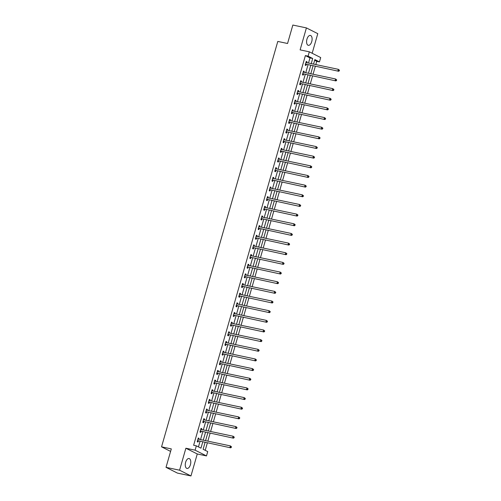 <?xml version="1.0" encoding="UTF-8"?>
<svg xmlns="http://www.w3.org/2000/svg" width="501" height="501" viewBox="0 0 501 501"><rect width="100%" height="100%" fill="white"/><g stroke="black" fill="none" stroke-linecap="round" stroke-linejoin="round"><path stroke-width="0.75" d="M190.424 464.696A5.054 2.624 101.9 0 0 189.065 458.534A5.054 2.624 101.9 0 0 185.627 462.273A5.054 2.624 101.9 0 0 186.979 468.429A5.054 2.624 101.9 0 0 190.424 464.696M311.747 41.589A5.054 2.624 101.9 0 0 310.388 35.433A5.054 2.624 101.9 0 0 306.95 39.166A5.054 2.624 101.9 0 0 308.303 45.328A5.054 2.624 101.9 0 0 311.747 41.589M205.072 442.427L203.112 449.259L207.727 451.589L206.487 455.923L195.108 450.174L196.348 445.84L200.964 448.17L202.748 441.938M197.262 453.975L185.884 448.226L179.583 470.201L166.025 467.339L177.398 473.088L190.962 475.95L197.262 453.975L206.487 455.923M312.167 53.263L317.784 33.661L306.412 27.912L300.112 49.881L309.33 51.828L320.709 57.577L319.463 61.911L314.853 59.581L313.557 64.109M315.824 64.585L316.751 61.335L319.463 61.911M205.216 450.324L207.339 442.903M207.846 441.143L210.107 433.252M210.614 431.486L212.875 423.595M213.382 421.836L215.649 413.939M216.15 412.179L218.417 404.282M218.918 402.522L221.185 394.631M221.686 392.865L223.953 384.975M224.454 383.215L226.721 375.318M227.229 373.558L229.489 365.661M229.997 363.901L232.257 356.004M232.765 354.245L235.025 346.354M235.533 344.588L237.793 336.697M238.301 334.937L240.561 327.04M241.069 325.281L243.336 317.383M243.837 315.624L246.104 307.733M246.605 305.967L248.872 298.076M249.373 296.316L251.64 288.419M252.141 286.66L254.408 278.763M254.915 277.003L257.176 269.106M257.683 267.346L259.944 259.455M260.451 257.689L262.712 249.799M263.219 248.039L265.48 240.142M265.987 238.382L268.248 230.485M268.755 228.725L271.016 220.835M271.523 219.069L273.79 211.178M274.291 209.418L276.558 201.521M277.059 199.761L279.326 191.864M279.827 190.104L282.094 182.207M282.602 180.448L284.862 172.557M285.37 170.797L287.63 162.9M288.138 161.14L290.398 153.243M290.906 151.484L293.166 143.587M293.674 141.827L295.934 133.936M296.442 132.17L298.702 124.279M299.21 122.52L301.477 114.623M301.978 112.863L304.245 104.966M304.746 103.206L307.013 95.309M307.514 93.549L309.781 85.658M310.282 83.899L312.549 76.002M313.056 74.242L315.317 66.345M179.583 470.201L190.962 475.95M166.025 467.339L171.311 448.896L161.547 446.836L277.792 41.433L287.561 43.493L292.847 25.05L306.412 27.912M161.547 446.836L170.59 451.407M316.751 61.335L314.653 60.277M308.516 63.045L309.987 57.922L305.378 55.586L193.636 445.27L196.348 445.84M198.452 446.905L200.037 441.362M200.544 439.602L202.805 431.712M203.312 429.946L205.573 422.055M206.08 420.295L208.341 412.398M208.848 410.638L211.109 402.741M211.616 400.982L213.883 393.091M214.384 391.325L216.651 383.434M217.152 381.674L219.419 373.777M219.92 372.018L222.187 364.121M222.688 362.361L224.955 354.464M225.463 352.704L227.723 344.813M228.231 343.053L230.491 335.156M230.999 333.397L233.259 325.5M233.767 323.74L236.027 315.843M236.535 314.083L238.795 306.192M239.303 304.426L241.57 296.536M242.071 294.776L244.338 286.879M244.839 285.119L247.106 277.222M247.607 275.462L249.874 267.565M250.375 265.806L252.642 257.915M253.149 256.155L255.41 248.258M255.917 246.498L258.178 238.601M258.685 236.841L260.946 228.944M261.453 227.185L263.714 219.294M264.221 217.528L266.482 209.637M266.989 207.877L269.256 199.98M269.757 198.221L272.024 190.324M272.525 188.564L274.792 180.667M275.293 178.907L277.56 171.016M278.061 169.257L280.328 161.36M280.836 159.6L283.096 151.703M283.604 149.943L285.864 142.046M286.372 140.286L288.632 132.396M289.14 130.629L291.4 122.739M291.908 120.979L294.168 113.082M294.676 111.322L296.936 103.425M297.444 101.665L299.711 93.768M300.212 92.009L302.479 84.118M302.98 82.358L305.247 74.461M305.748 72.701L308.015 64.804M306.775 62.675L307.025 61.805L306.255 61.416L305.19 65.13L305.961 65.518L306.249 64.516M304.007 72.332L304.257 71.461L303.487 71.073L302.422 74.787L303.193 75.175L303.481 74.173M301.239 81.989L301.489 81.118L300.719 80.73L299.654 84.444L300.425 84.832L300.713 83.83M298.471 91.645L298.721 90.775L297.951 90.387L296.886 94.1L297.657 94.489L297.945 93.487M295.703 101.296L295.953 100.432L295.183 100.037L294.118 103.751L294.889 104.145L295.17 103.143M292.935 110.953L293.185 110.082L292.415 109.694L291.35 113.408L292.121 113.796L292.402 112.794M290.167 120.609L290.411 119.739L289.647 119.351L288.582 123.064L289.346 123.453L289.634 122.451M287.399 130.266L287.643 129.396L286.879 129.007L285.814 132.721L286.578 133.109L286.866 132.107M284.624 139.917L284.875 139.053L284.111 138.664L283.04 142.378L283.81 142.766L284.098 141.764M281.856 149.574L282.107 148.703L281.337 148.315L280.272 152.028L281.042 152.417L281.33 151.415M279.088 159.23L279.339 158.36L278.569 157.972L277.504 161.685L278.274 162.073L278.562 161.071M276.32 168.887L276.571 168.017L275.8 167.628L274.736 171.342L275.506 171.73L275.794 170.728M273.552 178.544L273.803 177.673L273.032 177.285L271.968 180.999L272.738 181.387L273.026 180.385M270.784 188.194L271.035 187.33L270.264 186.936L269.2 190.649L269.97 191.038L270.258 190.042M268.016 197.851L268.267 196.981L267.496 196.592L266.432 200.306L267.202 200.694L267.49 199.692M265.248 207.508L265.499 206.637L264.728 206.249L263.664 209.963L264.434 210.351L264.716 209.349M262.48 217.165L262.724 216.294L261.96 215.906L260.896 219.62L261.66 220.008L261.948 219.006M259.712 226.815L259.956 225.951L259.192 225.563L258.128 229.276L258.892 229.665L259.18 228.663M256.938 236.472L257.188 235.602L256.424 235.213L255.353 238.927L256.124 239.315L256.412 238.313M254.17 246.129L254.42 245.258L253.65 244.87L252.585 248.584L253.356 248.972L253.644 247.97M251.402 255.786L251.652 254.915L250.882 254.527L249.817 258.24L250.588 258.629L250.876 257.627M248.634 265.442L248.884 264.572L248.114 264.184L247.049 267.897L247.82 268.285L248.108 267.284M245.866 275.093L246.116 274.222L245.346 273.834L244.281 277.548L245.052 277.936L245.34 276.94M243.098 284.75L243.348 283.879L242.578 283.491L241.513 287.205L242.284 287.593L242.572 286.591M240.33 294.406L240.58 293.536L239.81 293.148L238.745 296.861L239.516 297.25L239.804 296.248M237.562 304.063L237.812 303.193L237.042 302.804L235.977 306.518L236.748 306.906L237.029 305.904M234.794 313.714L235.044 312.849L234.274 312.461L233.209 316.175L233.973 316.563L234.261 315.561M232.026 323.37L232.27 322.5L231.506 322.112L230.441 325.825L231.205 326.214L231.493 325.212M229.251 333.027L229.502 332.157L228.738 331.768L227.673 335.482L228.437 335.87L228.725 334.868M226.483 342.684L226.734 341.814L225.964 341.425L224.899 345.139L225.669 345.527L225.957 344.525M223.715 352.341L223.966 351.47L223.195 351.082L222.131 354.796L222.901 355.184L223.189 354.182M220.947 361.991L221.198 361.121L220.427 360.733L219.363 364.446L220.133 364.834L220.421 363.832M218.179 371.648L218.43 370.778L217.659 370.389L216.595 374.103L217.365 374.491L217.653 373.489M215.411 381.305L215.662 380.434L214.891 380.046L213.827 383.76L214.597 384.148L214.885 383.146M212.643 390.962L212.894 390.091L212.123 389.703L211.059 393.417L211.829 393.805L212.117 392.803M209.875 400.612L210.126 399.748L209.355 399.36L208.291 403.073L209.061 403.462L209.343 402.46M207.107 410.269L207.358 409.398L206.587 409.01L205.523 412.724L206.287 413.112L206.575 412.11M204.339 419.926L204.583 419.055L203.819 418.667L202.755 422.381L203.519 422.769L203.807 421.767M201.571 429.582L201.815 428.712L201.051 428.324L199.987 432.037L200.751 432.426L201.039 431.424M198.797 439.239L199.047 438.369L198.277 437.98L197.212 441.694L197.983 442.082L198.271 441.08M185.884 448.226L195.108 450.174M305.378 55.586L308.09 56.162L309.33 51.828M313.05 65.869L310.789 73.76M310.282 75.526L308.015 83.416M307.514 85.176L305.247 93.073M304.746 94.833L302.479 102.73M301.978 104.49L299.711 112.381M299.21 114.147L296.943 122.037M296.435 123.797L294.175 131.694M293.667 133.454L291.407 141.351M290.899 143.111L288.639 151.008M288.131 152.767L285.871 160.658M285.363 162.424L283.103 170.315M282.595 172.075L280.328 179.972M279.827 181.731L277.56 189.629M277.059 191.388L274.792 199.279M274.291 201.045L272.024 208.936M271.523 210.696L269.256 218.593M268.749 220.352L266.488 228.249M265.981 230.009L263.72 237.906M263.213 239.666L260.952 247.557M260.445 249.323L258.184 257.213M257.677 258.973L255.416 266.87M254.909 268.63L252.648 276.527M252.141 278.287L249.874 286.177M249.373 287.943L247.106 295.834M246.605 297.594L244.338 305.491M243.837 307.251L241.57 315.148M241.069 316.908L238.802 324.805M238.294 326.564L236.034 334.455M235.526 336.221L233.266 344.112M232.758 345.872L230.498 353.769M229.99 355.528L227.73 363.425M227.222 365.185L224.962 373.076M224.454 374.842L222.187 382.733M221.686 384.492L219.419 392.389M218.918 394.149L216.651 402.046M216.15 403.806L213.883 411.703M213.382 413.463L211.115 421.354M210.608 423.113L208.347 431.01M207.84 432.77L205.579 440.667M311.234 63.614L312.699 58.492L308.09 56.162M203.256 440.179L205.516 432.282M206.024 430.522L208.284 422.625M208.792 420.865L211.053 412.968M211.56 411.208L213.827 403.318M214.328 401.558L216.595 393.661M217.096 391.901L219.363 384.004M219.864 382.244L222.131 374.347M222.632 372.587L224.899 364.697M225.406 362.931L227.667 355.04M228.174 353.28L230.435 345.383M230.942 343.623L233.203 335.726M233.71 333.967L235.971 326.07M236.478 324.31L238.739 316.419M239.246 314.659L241.513 306.762M242.014 305.003L244.281 297.106M244.782 295.346L247.049 287.449M247.55 285.689L249.817 277.798M250.318 276.032L252.585 268.141M253.093 266.382L255.353 258.485M255.861 256.725L258.121 248.828M258.629 247.068L260.889 239.171M261.397 237.411L263.658 229.521M264.165 227.761L266.426 219.864M266.933 218.104L269.2 210.207M269.701 208.447L271.968 200.55M272.469 198.791L274.736 190.9M275.237 189.134L277.504 181.243M278.005 179.483L280.272 171.586M280.779 169.826L283.04 161.929M283.547 160.17L285.808 152.273M286.315 150.513L288.576 142.622M289.083 140.862L291.344 132.965M291.851 131.206L294.112 123.309M294.619 121.549L296.88 113.652M297.387 111.892L299.654 104.001M300.155 102.235L302.422 94.345M302.923 92.585L305.19 84.688M305.691 82.928L307.958 75.031M308.466 73.271L310.726 65.374M309.987 57.922L312.699 58.492M306.199 61.629L307.025 61.805M303.424 71.286L304.257 71.461M300.656 80.943L301.489 81.118M297.888 90.6L298.721 90.775M295.12 100.256L295.953 100.432M292.352 109.907L293.185 110.082M289.584 119.564L290.411 119.739M286.816 129.22L287.643 129.396M284.048 138.877L284.875 139.053M281.28 148.528L282.107 148.703M278.512 158.184L279.339 158.36M275.738 167.841L276.571 168.017M272.97 177.498L273.803 177.673M270.202 187.155L271.035 187.33M267.434 196.805L268.267 196.981M264.666 206.462L265.499 206.637M261.898 216.119L262.724 216.294M259.13 225.776L259.956 225.951M256.362 235.426L257.188 235.602M253.594 245.083L254.42 245.258M250.826 254.74L251.652 254.915M248.051 264.396L248.884 264.572M245.283 274.053L246.116 274.222M242.515 283.704L243.348 283.879M239.747 293.361L240.58 293.536M236.979 303.017L237.812 303.193M234.211 312.674L235.044 312.849M231.443 322.325L232.27 322.5M228.675 331.981L229.502 332.157M225.907 341.638L226.734 341.814M223.139 351.295L223.966 351.47M220.365 360.952L221.198 361.121M217.597 370.602L218.43 370.778M214.829 380.259L215.662 380.434M212.061 389.916L212.894 390.091M209.293 399.573L210.126 399.748M206.525 409.223L207.358 409.398M203.757 418.88L204.583 419.055M200.989 428.537L201.815 428.712M198.221 438.193L199.047 438.369M305.785 64.109L338.67 71.274L305.785 64.109A0.651 0.551 -63.2 0 0 305.566 64.109L305.478 64.128M338.97 70.685L337.899 70.885L338.344 69.332L339.453 70.221L339.146 70.065L338.97 70.685L339.277 70.841L339.453 70.221M305.967 62.418L306.036 62.475A0.651 0.551 -63.2 0 0 306.23 62.562L338.344 69.332L339.146 70.065M306.556 64.497A0.651 0.551 -63.2 0 0 306.336 64.497L305.309 64.723M306.017 62.256L306.487 62.619M338.67 71.274L339.277 70.841M303.017 73.766L335.902 80.924L303.017 73.766A0.651 0.551 -63.2 0 0 302.798 73.766L302.71 73.785M336.196 80.342L335.131 80.536L335.576 78.989L336.685 79.878L336.378 79.722L336.196 80.342L336.509 80.492L336.685 79.878M303.199 72.075L303.268 72.131A0.651 0.551 -63.2 0 0 303.462 72.219L335.576 78.989L336.378 79.722M303.788 74.154A0.651 0.551 -63.2 0 0 303.568 74.154L302.541 74.38M303.249 71.906L303.719 72.269M335.902 80.924L336.509 80.492M300.249 83.416L333.127 90.581L300.249 83.416A0.651 0.551 -63.2 0 0 300.03 83.423L299.942 83.442M333.428 89.992L332.363 90.193L332.808 88.646L333.917 89.529L333.61 89.378L333.428 89.992L333.735 90.149L333.917 89.529M300.431 81.732L300.5 81.782A0.651 0.551 -63.2 0 0 300.694 81.87L332.808 88.646L333.61 89.378M301.013 83.805A0.651 0.551 -63.2 0 0 300.8 83.811L299.773 84.036M300.481 81.563L300.951 81.926M333.127 90.581L333.735 90.149M297.481 93.073L330.359 100.238L297.481 93.073A0.651 0.551 -63.2 0 0 297.262 93.08L297.174 93.098M330.66 99.649L329.595 99.849L330.034 98.302L331.148 99.185L330.842 99.029L330.66 99.649L330.967 99.805L331.148 99.185M297.663 91.389L297.732 91.439A0.651 0.551 -63.2 0 0 297.92 91.526L330.034 98.302L330.842 99.029M298.245 93.462A0.651 0.551 -63.2 0 0 298.032 93.468L297.005 93.693M297.713 91.22L298.183 91.583M330.359 100.238L330.967 99.805M294.707 102.73L327.591 109.894L294.707 102.73A0.651 0.551 -63.2 0 0 294.494 102.73L294.406 102.749M327.892 109.306L326.821 109.506L327.266 107.959L328.38 108.842L328.067 108.686L327.892 109.306L328.199 109.462L328.38 108.842M294.895 101.039L294.964 101.096A0.651 0.551 -63.2 0 0 295.152 101.183L327.266 107.959L328.067 108.686M295.477 103.118A0.651 0.551 -63.2 0 0 295.264 103.118L294.237 103.344M294.945 100.876L295.415 101.24M327.591 109.894L328.199 109.462M291.939 112.387L324.823 119.545L291.939 112.387A0.651 0.551 -63.2 0 0 291.726 112.387L291.638 112.406M325.124 118.962L324.053 119.157L324.498 117.61L325.606 118.499L325.299 118.342L325.124 118.962L325.431 119.113L325.606 118.499M292.127 110.696L292.196 110.752A0.651 0.551 -63.2 0 0 292.384 110.84L324.498 117.61L325.299 118.342M292.709 112.775A0.651 0.551 -63.2 0 0 292.496 112.775L291.463 113.001M292.177 110.527L292.647 110.89M324.823 119.545L325.431 119.113M289.171 122.044L322.055 129.202L289.171 122.044A0.651 0.551 -63.2 0 0 288.958 122.044L288.87 122.062M322.356 128.613L321.285 128.813L321.73 127.267L322.838 128.15L322.531 127.999L322.356 128.613L322.663 128.77L322.838 128.15M289.359 120.353L289.428 120.409A0.651 0.551 -63.2 0 0 289.616 120.49L321.73 127.267L322.531 127.999M289.941 122.432A0.651 0.551 -63.2 0 0 289.728 122.432L288.695 122.657M289.409 120.184L289.879 120.547M322.055 129.202L322.663 128.77M286.403 131.694L319.287 138.858L286.403 131.694A0.651 0.551 -63.2 0 0 286.19 131.7L286.096 131.719M319.588 138.27L318.517 138.47L318.962 136.923L320.07 137.806L319.763 137.65L319.588 138.27L319.895 138.426L320.07 137.806M286.591 130.01L286.66 130.06A0.651 0.551 -63.2 0 0 286.848 130.147L318.962 136.923L319.763 137.65M287.173 132.082A0.651 0.551 -63.2 0 0 286.96 132.089L285.927 132.314M286.635 129.84L287.111 130.204M319.287 138.858L319.895 138.426M283.635 141.351L316.519 148.515L283.635 141.351A0.651 0.551 -63.2 0 0 283.422 141.351L283.328 141.376M316.82 147.927L315.749 148.127L316.194 146.58L317.302 147.463L316.995 147.307L316.82 147.927L317.127 148.083L317.302 147.463M283.823 139.666L283.892 139.716A0.651 0.551 -63.2 0 0 284.08 139.804L316.194 146.58L316.995 147.307M284.405 141.739A0.651 0.551 -63.2 0 0 284.186 141.739L283.159 141.971M283.867 139.497L284.336 139.86M316.519 148.515L317.127 148.083M280.867 151.008L313.751 158.172L280.867 151.008A0.651 0.551 -63.2 0 0 280.654 151.008L280.56 151.026M314.052 157.583L312.981 157.784L313.426 156.231L314.534 157.12L314.227 156.963L314.052 157.583L314.359 157.74L314.534 157.12M281.055 149.317L281.124 149.373A0.651 0.551 -63.2 0 0 281.311 149.461L313.426 156.231L314.227 156.963M281.637 151.396A0.651 0.551 -63.2 0 0 281.418 151.396L280.391 151.621M281.099 149.154L281.568 149.517M313.751 158.172L314.359 157.74M278.099 160.664L310.983 167.822L278.099 160.664A0.651 0.551 -63.2 0 0 277.886 160.664L277.792 160.683M311.284 167.24L310.213 167.434L310.658 165.887L311.766 166.777L311.459 166.62L311.284 167.24L311.591 167.39L311.766 166.777M278.28 158.974L278.349 159.03A0.651 0.551 -63.2 0 0 278.543 159.118L310.658 165.887L311.459 166.62M278.869 161.053A0.651 0.551 -63.2 0 0 278.65 161.053L277.623 161.278M278.331 158.804L278.8 159.168M310.983 167.822L311.591 167.39M275.331 170.315L308.215 177.479L275.331 170.315A0.651 0.551 -63.2 0 0 275.112 170.321L275.024 170.34M308.51 176.891L307.445 177.091L307.89 175.544L308.998 176.427L308.691 176.277L308.51 176.891L308.823 177.047L308.998 176.427M275.512 168.63L275.581 168.68A0.651 0.551 -63.2 0 0 275.775 168.768L307.89 175.544L308.691 176.277M276.101 170.703A0.651 0.551 -63.2 0 0 275.882 170.709L274.855 170.935M275.563 168.461L276.032 168.824M308.215 177.479L308.823 177.047M272.563 179.972L305.441 187.136L272.563 179.972A0.651 0.551 -63.2 0 0 272.344 179.978L272.256 179.997M305.742 186.547L304.677 186.748L305.122 185.201L306.23 186.084L305.923 185.927L305.742 186.547L306.048 186.704L306.23 186.084M272.744 178.287L272.813 178.337A0.651 0.551 -63.2 0 0 273.007 178.425L305.122 185.201L305.923 185.927M273.327 180.36A0.651 0.551 -63.2 0 0 273.114 180.366L272.087 180.592M272.795 178.118L273.264 178.481M305.441 187.136L306.048 186.704M269.795 189.629L302.673 196.793L269.795 189.629A0.651 0.551 -63.2 0 0 269.576 189.629L269.488 189.647M302.973 196.204L301.909 196.405L302.347 194.858L303.462 195.741L303.155 195.584L302.973 196.204L303.28 196.361L303.462 195.741M269.976 187.938L270.045 187.994A0.651 0.551 -63.2 0 0 270.233 188.082L302.347 194.858L303.155 195.584M270.559 190.017A0.651 0.551 -63.2 0 0 270.346 190.017L269.319 190.242M270.026 187.775L270.496 188.138M302.673 196.793L303.28 196.361M267.027 199.285L299.905 206.443L267.027 199.285A0.651 0.551 -63.2 0 0 266.808 199.285L266.72 199.304M300.205 205.861L299.135 206.055L299.579 204.508L300.694 205.397L300.387 205.241L300.205 205.861L300.512 206.011L300.694 205.397M267.208 197.594L267.277 197.651A0.651 0.551 -63.2 0 0 267.465 197.738L299.579 204.508L300.387 205.241M267.791 199.674A0.651 0.551 -63.2 0 0 267.578 199.674L266.551 199.899M267.258 197.425L267.728 197.789M299.905 206.443L300.512 206.011M264.252 208.942L297.137 216.1L264.252 208.942A0.651 0.551 -63.2 0 0 264.04 208.942L263.952 208.961M297.437 215.511L296.367 215.712L296.811 214.165L297.926 215.048L297.613 214.898L297.437 215.511L297.744 215.668L297.926 215.048M264.44 207.251L264.509 207.308A0.651 0.551 -63.2 0 0 264.697 207.389L296.811 214.165L297.613 214.898M265.023 209.33A0.651 0.551 -63.2 0 0 264.81 209.33L263.776 209.556M264.49 207.082L264.96 207.445M297.137 216.1L297.744 215.668M261.484 218.593L294.369 225.757L261.484 218.593A0.651 0.551 -63.2 0 0 261.272 218.599L261.184 218.618M294.669 225.168L293.599 225.369L294.043 223.822L295.152 224.705L294.845 224.548L294.669 225.168L294.976 225.325L295.152 224.705M261.672 216.908L261.741 216.958A0.651 0.551 -63.2 0 0 261.929 217.046L294.043 223.822L294.845 224.548M262.255 218.981A0.651 0.551 -63.2 0 0 262.042 218.987L261.008 219.213M261.722 216.739L262.192 217.102M294.369 225.757L294.976 225.325M258.716 228.249L291.601 235.414L258.716 228.249A0.651 0.551 -63.2 0 0 258.503 228.249L258.41 228.274M291.901 234.825L290.83 235.025L291.275 233.479L292.384 234.362L292.077 234.205L291.901 234.825L292.208 234.982L292.384 234.362M258.904 226.565L258.973 226.615A0.651 0.551 -63.2 0 0 259.161 226.702L291.275 233.479L292.077 234.205M259.487 228.638A0.651 0.551 -63.2 0 0 259.274 228.638L258.24 228.869M258.948 226.396L259.424 226.759M291.601 235.414L292.208 234.982M255.948 237.906L288.833 245.07L255.948 237.906A0.651 0.551 -63.2 0 0 255.735 237.906L255.642 237.925M289.133 244.482L288.062 244.682L288.507 243.129L289.616 244.018L289.309 243.862L289.133 244.482L289.44 244.638L289.616 244.018M256.136 236.215L256.205 236.272A0.651 0.551 -63.2 0 0 256.393 236.359L288.507 243.129L289.309 243.862M256.719 238.294A0.651 0.551 -63.2 0 0 256.499 238.294L255.472 238.52M256.18 236.052L256.656 236.416M288.833 245.07L289.44 244.638M253.18 247.563L286.065 254.721L253.18 247.563A0.651 0.551 -63.2 0 0 252.967 247.563L252.873 247.582M286.365 254.139L285.294 254.333L285.739 252.786L286.848 253.675L286.541 253.519L286.365 254.139L286.672 254.289L286.848 253.675M253.368 245.872L253.437 245.928A0.651 0.551 -63.2 0 0 253.625 246.016L285.739 252.786L286.541 253.519M253.951 247.951A0.651 0.551 -63.2 0 0 253.731 247.951L252.704 248.177M253.412 245.703L253.882 246.066M286.065 254.721L286.672 254.289M250.412 257.213L283.297 264.378L250.412 257.213A0.651 0.551 -63.2 0 0 250.199 257.22L250.105 257.238M283.597 263.789L282.526 263.989L282.971 262.443L284.08 263.326L283.773 263.169L283.597 263.789L283.904 263.946L284.08 263.326M250.594 255.529L250.663 255.579A0.651 0.551 -63.2 0 0 250.857 255.667L282.971 262.443L283.773 263.169M251.183 257.602A0.651 0.551 -63.2 0 0 250.963 257.608L249.936 257.833M250.644 255.36L251.114 255.723M283.297 264.378L283.904 263.946M247.644 266.87L280.529 274.034L247.644 266.87A0.651 0.551 -63.2 0 0 247.425 266.876L247.337 266.895M280.823 273.446L279.758 273.646L280.203 272.099L281.311 272.982L281.005 272.826L280.823 273.446L281.136 273.602L281.311 272.982M247.826 265.186L247.895 265.236A0.651 0.551 -63.2 0 0 248.089 265.323L280.203 272.099L281.005 272.826M248.415 267.258A0.651 0.551 -63.2 0 0 248.195 267.265L247.168 267.49M247.876 265.016L248.346 265.38M280.529 274.034L281.136 273.602M244.876 276.527L277.754 283.691L244.876 276.527A0.651 0.551 -63.2 0 0 244.657 276.527L244.569 276.546M278.055 283.103L276.99 283.303L277.435 281.756L278.543 282.639L278.237 282.483L278.055 283.103L278.362 283.259L278.543 282.639M245.058 274.836L245.127 274.892A0.651 0.551 -63.2 0 0 245.321 274.98L277.435 281.756L278.237 282.483M245.64 276.915A0.651 0.551 -63.2 0 0 245.427 276.915L244.4 277.141M245.108 274.673L245.578 275.036M277.754 283.691L278.362 283.259M242.108 286.184L274.986 293.342L242.108 286.184A0.651 0.551 -63.2 0 0 241.889 286.184L241.801 286.203M275.287 292.759L274.222 292.953L274.661 291.407L275.775 292.296L275.469 292.139L275.287 292.759L275.594 292.91L275.775 292.296M242.29 284.493L242.359 284.549A0.651 0.551 -63.2 0 0 242.547 284.637L274.661 291.407L275.469 292.139M242.872 286.572A0.651 0.551 -63.2 0 0 242.659 286.572L241.632 286.797M242.34 284.324L242.81 284.687M274.986 293.342L275.594 292.91M239.34 295.84L272.218 302.999L239.34 295.84A0.651 0.551 -63.2 0 0 239.121 295.84L239.033 295.859M272.519 302.41L271.454 302.61L271.893 301.063L273.007 301.946L272.701 301.796L272.519 302.41L272.826 302.566L273.007 301.946M239.522 294.15L239.591 294.206A0.651 0.551 -63.2 0 0 239.779 294.287L271.893 301.063L272.701 301.796M240.104 296.229A0.651 0.551 -63.2 0 0 239.891 296.229L238.864 296.454M239.572 293.981L240.042 294.344M272.218 302.999L272.826 302.566M236.566 305.491L269.45 312.655L236.566 305.491A0.651 0.551 -63.2 0 0 236.353 305.497L236.265 305.516M269.751 312.067L268.68 312.267L269.125 310.72L270.239 311.603L269.926 311.447L269.751 312.067L270.058 312.223L270.239 311.603M236.754 303.806L236.823 303.856A0.651 0.551 -63.2 0 0 237.011 303.944L269.125 310.72L269.926 311.447M237.336 305.879A0.651 0.551 -63.2 0 0 237.123 305.886L236.09 306.111M236.804 303.637L237.274 304.001M269.45 312.655L270.058 312.223M233.798 315.148L266.682 322.312L233.798 315.148A0.651 0.551 -63.2 0 0 233.585 315.148L233.497 315.173M266.983 321.723L265.912 321.924L266.357 320.377L267.465 321.26L267.158 321.103L266.983 321.723L267.29 321.88L267.465 321.26M233.986 313.463L234.055 313.513A0.651 0.551 -63.2 0 0 234.243 313.601L266.357 320.377L267.158 321.103M234.568 315.536A0.651 0.551 -63.2 0 0 234.355 315.536L233.322 315.768M234.036 313.294L234.506 313.657M266.682 322.312L267.29 321.88M231.03 324.805L263.914 331.969L231.03 324.805A0.651 0.551 -63.2 0 0 230.817 324.805L230.723 324.823M264.215 331.38L263.144 331.581L263.589 330.027L264.697 330.917L264.39 330.76L264.215 331.38L264.522 331.537L264.697 330.917M231.218 323.114L231.287 323.17A0.651 0.551 -63.2 0 0 231.475 323.258L263.589 330.027L264.39 330.76M231.8 325.193A0.651 0.551 -63.2 0 0 231.587 325.193L230.554 325.418M231.262 322.951L231.738 323.314M263.914 331.969L264.522 331.537M228.262 334.461L261.146 341.619L228.262 334.461A0.651 0.551 -63.2 0 0 228.049 334.461L227.955 334.48M261.447 341.037L260.376 341.231L260.821 339.684L261.929 340.574L261.622 340.417L261.447 341.037L261.754 341.187L261.929 340.574M228.45 332.77L228.519 332.827A0.651 0.551 -63.2 0 0 228.706 332.914L260.821 339.684L261.622 340.417M229.032 334.85A0.651 0.551 -63.2 0 0 228.819 334.85L227.786 335.075M228.494 332.601L228.97 332.965M261.146 341.619L261.754 341.187M225.494 344.112L258.378 351.276L225.494 344.112A0.651 0.551 -63.2 0 0 225.281 344.118L225.187 344.137M258.679 350.687L257.608 350.888L258.053 349.341L259.161 350.224L258.854 350.067L258.679 350.687L258.986 350.844L259.161 350.224M225.682 342.427L225.751 342.477A0.651 0.551 -63.2 0 0 225.938 342.565L258.053 349.341L258.854 350.067M226.264 344.5A0.651 0.551 -63.2 0 0 226.045 344.506L225.018 344.732M225.726 342.258L226.195 342.621M258.378 351.276L258.986 350.844M222.726 353.769L255.61 360.933L222.726 353.769A0.651 0.551 -63.2 0 0 222.513 353.775L222.419 353.794M255.911 360.344L254.84 360.545L255.285 358.998L256.393 359.881L256.086 359.724L255.911 360.344L256.218 360.501L256.393 359.881M222.907 352.084L222.983 352.134A0.651 0.551 -63.2 0 0 223.17 352.222L255.285 358.998L256.086 359.724M223.496 354.157A0.651 0.551 -63.2 0 0 223.277 354.163L222.25 354.389M222.958 351.915L223.427 352.278M255.61 360.933L256.218 360.501M219.958 363.425L252.842 370.59L219.958 363.425A0.651 0.551 -63.2 0 0 219.739 363.425L219.651 363.444M253.143 370.001L252.072 370.201L252.517 368.655L253.625 369.538L253.318 369.381L253.143 370.001L253.45 370.158L253.625 369.538M220.139 361.735L220.208 361.791A0.651 0.551 -63.2 0 0 220.402 361.879L252.517 368.655L253.318 369.381M220.728 363.814A0.651 0.551 -63.2 0 0 220.509 363.814L219.482 364.039M220.19 361.572L220.659 361.935M252.842 370.59L253.45 370.158M217.19 373.082L250.068 380.24L217.19 373.082A0.651 0.551 -63.2 0 0 216.971 373.082L216.883 373.101M250.368 379.658L249.304 379.852L249.749 378.305L250.857 379.194L250.55 379.038L250.368 379.658L250.682 379.808L250.857 379.194M217.371 371.391L217.44 371.448A0.651 0.551 -63.2 0 0 217.634 371.535L249.749 378.305L250.55 379.038M217.96 373.47A0.651 0.551 -63.2 0 0 217.741 373.47L216.714 373.696M217.421 371.222L217.891 371.585M250.068 380.24L250.682 379.808M214.422 382.739L247.3 389.897L214.422 382.739A0.651 0.551 -63.2 0 0 214.203 382.739L214.115 382.758M247.6 389.308L246.536 389.509L246.974 387.962L248.089 388.845L247.782 388.695L247.6 389.308L247.907 389.465L248.089 388.845M214.603 381.048L214.672 381.098A0.651 0.551 -63.2 0 0 214.866 381.186L246.974 387.962L247.782 388.695M215.186 383.127A0.651 0.551 -63.2 0 0 214.973 383.127L213.946 383.353M214.653 380.879L215.123 381.242M247.3 389.897L247.907 389.465M211.654 392.389L244.532 399.554L211.654 392.389A0.651 0.551 -63.2 0 0 211.435 392.396L211.347 392.415M244.832 398.965L243.768 399.165L244.206 397.619L245.321 398.502L245.014 398.345L244.832 398.965L245.139 399.122L245.321 398.502M211.835 390.705L211.904 390.755A0.651 0.551 -63.2 0 0 212.092 390.843L244.206 397.619L245.014 398.345M212.418 392.778A0.651 0.551 -63.2 0 0 212.205 392.784L211.178 393.009M211.885 390.536L212.355 390.899M244.532 399.554L245.139 399.122M208.879 402.046L241.764 409.211L208.879 402.046A0.651 0.551 -63.2 0 0 208.666 402.046L208.579 402.071M242.064 408.622L240.994 408.822L241.438 407.275L242.553 408.158L242.24 408.002L242.064 408.622L242.371 408.778L242.553 408.158M209.067 400.362L209.136 400.412A0.651 0.551 -63.2 0 0 209.324 400.499L241.438 407.275L242.24 408.002M209.65 402.435A0.651 0.551 -63.2 0 0 209.437 402.435L208.403 402.66M209.117 400.193L209.587 400.556M241.764 409.211L242.371 408.778M206.111 411.703L238.996 418.867L206.111 411.703A0.651 0.551 -63.2 0 0 205.898 411.703L205.811 411.722M239.296 418.279L238.225 418.479L238.67 416.926L239.779 417.815L239.472 417.659L239.296 418.279L239.603 418.435L239.779 417.815M206.299 410.012L206.368 410.068A0.651 0.551 -63.2 0 0 206.556 410.156L238.67 416.926L239.472 417.659M206.882 412.091A0.651 0.551 -63.2 0 0 206.669 412.091L205.635 412.317M206.349 409.849L206.819 410.213M238.996 418.867L239.603 418.435M203.343 421.36L236.228 428.518L203.343 421.36A0.651 0.551 -63.2 0 0 203.13 421.36L203.043 421.379M236.528 427.935L235.457 428.13L235.902 426.583L237.011 427.472L236.704 427.315L236.528 427.935L236.835 428.086L237.011 427.472M203.531 419.669L203.6 419.725A0.651 0.551 -63.2 0 0 203.788 419.813L235.902 426.583L236.704 427.315M204.114 421.748A0.651 0.551 -63.2 0 0 203.901 421.748L202.867 421.974M203.575 419.5L204.051 419.863M236.228 428.518L236.835 428.086M200.575 431.01L233.46 438.175L200.575 431.01A0.651 0.551 -63.2 0 0 200.362 431.017L200.268 431.035M233.76 437.586L232.689 437.786L233.134 436.239L234.243 437.123L233.936 436.966L233.76 437.586L234.067 437.742L234.243 437.123M200.763 429.326L200.832 429.376A0.651 0.551 -63.2 0 0 201.02 429.463L233.134 436.239L233.936 436.966M201.346 431.399A0.651 0.551 -63.2 0 0 201.133 431.405L200.099 431.63M200.807 429.157L201.283 429.52M233.46 438.175L234.067 437.742M197.807 440.667L230.692 447.831L197.807 440.667A0.651 0.551 -63.2 0 0 197.594 440.673L197.5 440.692M230.992 447.243L229.921 447.443L230.366 445.896L231.475 446.779L231.168 446.623L230.992 447.243L231.299 447.399L231.475 446.779M197.995 438.982L198.064 439.033A0.651 0.551 -63.2 0 0 198.252 439.12L230.366 445.896L231.168 446.623M198.578 441.055A0.651 0.551 -63.2 0 0 198.358 441.062L197.331 441.287M198.039 438.813L198.509 439.177M230.692 447.831L231.299 447.399M305.566 64.109L306.336 64.497M302.798 73.766L303.568 74.154M300.03 83.423L300.8 83.811M297.262 93.08L298.032 93.468M294.494 102.73L295.264 103.118M291.726 112.387L292.496 112.775M288.958 122.044L289.728 122.432M286.19 131.7L286.96 132.089M283.422 141.351L284.186 141.739M280.654 151.008L281.418 151.396M277.886 160.664L278.65 161.053M275.112 170.321L275.882 170.709M272.344 179.978L273.114 180.366M269.576 189.629L270.346 190.017M266.808 199.285L267.578 199.674M264.04 208.942L264.81 209.33M261.272 218.599L262.042 218.987M258.503 228.249L259.274 228.638M255.735 237.906L256.499 238.294M252.967 247.563L253.731 247.951M250.199 257.22L250.963 257.608M247.425 266.876L248.195 267.265M244.657 276.527L245.427 276.915M241.889 286.184L242.659 286.572M239.121 295.84L239.891 296.229M236.353 305.497L237.123 305.886M233.585 315.148L234.355 315.536M230.817 324.805L231.587 325.193M228.049 334.461L228.819 334.85M225.281 344.118L226.045 344.506M222.513 353.775L223.277 354.163M219.739 363.425L220.509 363.814M216.971 373.082L217.741 373.47M214.203 382.739L214.973 383.127M211.435 392.396L212.205 392.784M208.666 402.046L209.437 402.435M205.898 411.703L206.669 412.091M203.13 421.36L203.901 421.748M200.362 431.017L201.133 431.405M197.594 440.673L198.358 441.062"/></g></svg>
